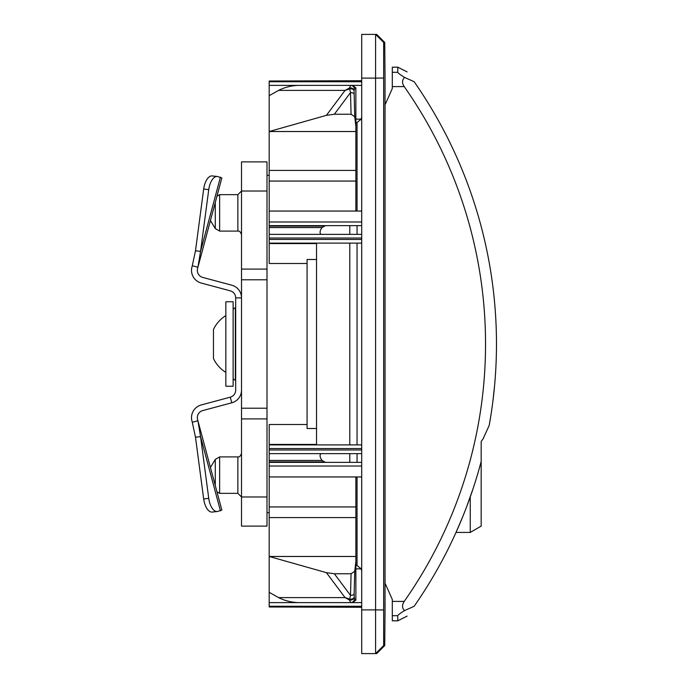 <?xml version="1.0" encoding="UTF-8"?>
<svg xmlns="http://www.w3.org/2000/svg" width="688" height="688" viewBox="0 0 688 688"><rect width="100%" height="100%" fill="white"/><g stroke="black" fill="none" stroke-linecap="round" stroke-linejoin="round"><path stroke-width="1.03" d="M385.039 610.273A18.215 18.215 0 0 0 385.039 610.127L385.039 77.873A18.215 18.215 0 0 0 385.039 77.727A32992.429 32992.429 0 0 0 384.73 42.415L376.646 34.4L384.73 42.415L383.663 42.415L383.663 645.585L384.73 645.585A32992.429 32992.429 0 0 0 385.039 610.273L385.039 77.727M383.715 603.307L383.663 609.955L375.579 609.895L375.579 78.105L383.663 78.045M383.663 42.415L375.579 34.4L376.646 34.4M375.579 34.4L375.579 78.105L361.707 78.105L361.707 34.4L375.579 34.4M361.707 78.105L361.707 653.6L375.579 653.6L383.663 645.585M361.707 609.895L375.579 609.895L375.579 653.6L376.646 653.6L384.73 645.585L376.646 653.6M355.877 561.632L355.877 556.48L269.189 556.48L326.396 572.648L334.325 573.749L351.069 573.749L354.724 571.298L355.877 561.632L355.877 600.185L352.445 602.611L300.905 602.611C292.976 602.765 285.529 601.097 278.571 597.605L269.189 592.308L269.189 424.505L307.072 424.505M269.189 453.633L361.707 453.633M321.072 453.633C319.473 454.897 319.791 457.159 322.01 460.435L269.189 460.435M269.189 175.363L267.004 175.363L267.004 512.637L269.189 512.637M316.54 428.512L307.072 428.512L307.072 259.488L316.54 259.488M361.707 243.105L269.189 243.105L269.189 263.495L307.072 263.495M316.54 444.895L316.54 243.105M325.51 225.621L322.01 227.565C319.791 230.833 319.481 233.103 321.072 234.367M325.51 462.379L322.01 460.435M355.877 119.153L361.269 119.153L357.055 122.395L355.877 122.498M355.877 565.502L357.055 565.605L361.269 568.847L355.877 568.847M361.269 119.153L361.707 116.754M361.707 571.246L361.269 568.847M278.571 90.395L345.058 90.395L349.814 88.855A3.646 2.184 -0.9 0 1 354.079 90.773L354.724 116.702L355.877 126.368L355.877 87.815L352.445 85.389L300.905 85.389C292.976 85.235 285.529 86.903 278.571 90.395L269.189 95.692L269.189 81.021L361.707 80.72M269.189 81.752L361.707 81.752M361.707 234.367L269.189 234.367L269.189 225.621L361.707 225.621M361.707 238.005L269.189 238.005L269.189 234.367M269.189 238.005L269.189 243.105M269.189 95.692L269.189 211.053L361.707 211.053M269.189 225.621L269.189 211.053M355.877 126.368L355.877 211.053M355.877 131.52L269.189 131.52L326.396 115.352L334.325 114.251L351.069 114.251L354.724 116.702M355.877 88.821L354.38 88.821L354.079 90.773A3.646 3.105 -177.8 0 0 349.427 88.004L350.519 92.605L351.069 114.251M354.38 88.821A3.646 3.638 -90 0 0 350.751 85.389L349.427 88.004L345.058 90.395L326.396 115.352M269.189 592.308L269.189 606.979L361.707 607.28M361.707 606.248L269.189 606.248M269.189 444.895L361.707 444.895M361.707 462.379L269.189 462.379M269.189 476.947L361.707 476.947M351.069 573.749L350.519 595.395L349.427 599.996A3.646 3.105 -2.2 0 0 354.079 597.227A3.646 2.184 -179.1 0 1 349.814 599.145L345.058 597.605L349.427 599.996L350.751 602.611A3.646 3.638 -90 0 0 354.38 599.179L354.148 593.796A3.646 1.823 -178.5 0 1 350.519 595.395L334.325 573.749M355.877 556.48L355.877 476.947M495.566 372.896L495.704 370.626L495.566 372.896M415.75 84.048C412.284 79.043 412.284 79.043 415.75 84.048C412.284 79.043 412.284 79.043 415.75 84.048L416.008 84.409M416.945 85.794L417.771 86.998M404.578 77.409C401.981 80.057 401.861 83.119 404.209 86.585L392.306 86.593L392.306 72.309L397.759 72.3L397.759 67.183L392.306 67.183L392.306 72.309L397.759 72.3C397.931 73.014 400.201 74.717 404.578 77.409L414.15 81.726C404.716 68.499 404.716 68.499 414.15 81.726C404.716 68.499 404.716 68.499 414.15 81.726A458.939 458.939 0 0 1 489.194 425.433L483.071 438.858L481.179 441.455L481.179 461.502L478.788 470.179M489.512 423.662L490.974 414.838L489.503 423.688M493.012 400.244L493.305 397.819M493.408 397.002L493.898 392.607M493.975 391.816L494.534 386.183M494.354 388.109L494.19 389.778M493.881 392.736L493.743 393.975M407.115 616.095L397.759 620.817L397.759 615.7L392.306 615.691L392.306 601.407L404.209 601.415C401.869 605.156 401.99 608.218 404.578 610.591L414.15 606.274C404.716 619.501 404.716 619.501 414.15 606.274C404.716 619.501 404.716 619.501 414.15 606.274A458.939 458.939 0 0 0 481.179 461.502L481.179 526.114L470.248 532.426L456.006 532.426L462.869 516.396M466.378 507.469L473.146 488.454M476.053 479.373L475.778 480.276M400.786 74.966L403.925 77.004M404.209 601.415A448.008 448.008 0 0 0 404.209 86.585M397.759 620.817L392.306 620.817L392.306 615.691L397.759 615.7C397.913 614.995 400.184 613.292 404.578 610.591M483.483 438.299L483.071 438.858M470.248 532.426L470.248 496.917M385.039 77.873L385.039 104.825L392.306 88.554L392.306 86.593M385.039 610.127L385.039 583.175L392.306 599.446L392.306 601.407M235.683 307.94L235.322 307.94A2.184 2.184 0 0 0 233.129 310.125M235.322 307.94L235.322 380.06A2.184 2.184 180 0 1 233.129 377.875M267.004 161.886L267.004 191.023L241.514 191.023L241.514 161.886L267.004 161.886M237.867 493.339L219.653 493.339L219.653 456.909L237.867 456.909L237.867 493.339L241.514 496.977L267.004 496.977L267.004 526.114L241.514 526.114L241.514 191.023L237.867 194.661L219.653 194.661L219.653 231.091L215.284 228.562L215.284 202.427M216.944 196.226L219.653 194.661M210.433 220.538L215.284 228.562M215.284 485.573L215.284 459.438L210.433 467.462M219.653 456.909L215.284 459.438M219.653 493.339L216.944 491.774M241.514 390.13A13.115 13.115 0 0 1 231.787 402.798L202.736 410.581A7.284 7.284 0 0 0 197.585 419.508L221.846 510.04L217.589 511.451A14.568 7.035 -96.5 0 1 217.322 511.494A14.568 7.035 -96.5 0 1 208.748 498.37L200.552 436.622L195.487 437.198L203.674 498.946L208.748 498.37M191.857 267.374L191.952 266.987A13.115 13.115 0 0 0 201.223 283.043L230.282 290.835A7.284 7.284 0 0 1 235.683 297.87L235.683 390.13A7.284 7.284 0 0 1 230.282 397.165L201.223 404.957A13.115 13.115 0 0 0 191.952 421.013L192.287 422.26L197.92 420.755L205.024 447.277L197.92 420.755L200.552 436.622L220.452 510.892M192.287 422.26L195.487 437.198M212.515 512.035A14.568 7.035 -96.5 0 1 212.248 512.07A14.568 7.035 -96.5 0 1 203.674 498.946M191.746 420.093L191.599 419.198M197.585 419.508L197.387 418.493L197.585 419.508M208.748 189.63L200.552 251.378L195.487 250.802L203.674 189.054L208.748 189.63A14.568 7.035 -83.5 0 1 217.322 176.506A14.568 7.035 -83.5 0 1 217.589 176.549L221.846 177.96L197.585 268.492A7.284 7.284 0 0 0 202.736 277.419L231.787 285.202A13.115 13.115 0 0 1 241.514 297.87L235.683 297.87M191.599 268.802L191.746 267.907M220.452 177.108L200.552 251.378L197.92 267.245L192.287 265.74L191.952 266.987M195.487 250.802L192.287 265.74M203.674 189.054A14.568 7.035 -83.5 0 1 212.248 175.93L217.322 176.506L212.248 175.93M233.129 386.252L233.129 301.748L225.845 301.748L225.845 386.252L233.129 386.252M225.845 315.586A33.54 33.54 0 0 0 213.461 329.432L213.461 358.568A33.54 33.54 0 0 0 225.845 372.414M269.189 449.995L361.707 449.995M269.189 448.533L361.707 448.533M349.788 225.621L349.788 234.367M349.788 243.105L349.788 444.895M349.788 453.633L349.788 462.379M357.055 234.367L357.055 225.621M357.055 211.053L357.055 122.395M357.055 444.895L357.055 243.105M357.055 462.379L357.055 453.633M357.055 476.947L357.055 565.605M269.189 85.389L361.707 85.389M269.189 226.111L324.022 226.111M269.189 227.565L322.01 227.565M361.707 239.467L269.189 239.467M269.189 243.595L316.54 243.595M269.189 221.983L361.707 221.983M355.877 181.056L269.189 181.056M355.877 170.426L269.189 170.426M354.148 94.204A3.646 1.823 178.5 0 0 350.519 92.605L334.325 114.251M361.707 602.611L269.189 602.611M316.54 444.405L269.189 444.405M324.022 461.889L269.189 461.889M361.707 466.017L269.189 466.017M326.396 572.648L345.058 597.605L278.571 597.605M354.724 571.298L354.148 593.796M355.877 599.179L354.38 599.179M269.189 517.574L355.877 517.574M269.189 506.944L355.877 506.944M267.004 269.085L241.514 269.085M241.514 418.915L267.004 418.915M267.004 279.792L241.514 279.792M241.514 408.208L267.004 408.208M241.514 234.728C240.542 231.899 239.329 230.686 237.867 231.091L237.867 194.661M230.282 397.165L231.787 402.798M407.115 71.905L397.759 67.183M494.603 385.4L494.5 386.536M494.362 387.955L494.19 389.769M494.044 391.205L493.09 399.668M492.35 405.404L491.791 409.42M489.624 423.017L489.202 425.39M492.995 400.382L494.569 385.744M237.867 231.091L219.653 231.091M237.867 456.909C239.329 457.314 240.542 456.101 241.514 453.272M217.322 511.494L212.248 512.07"/></g></svg>
